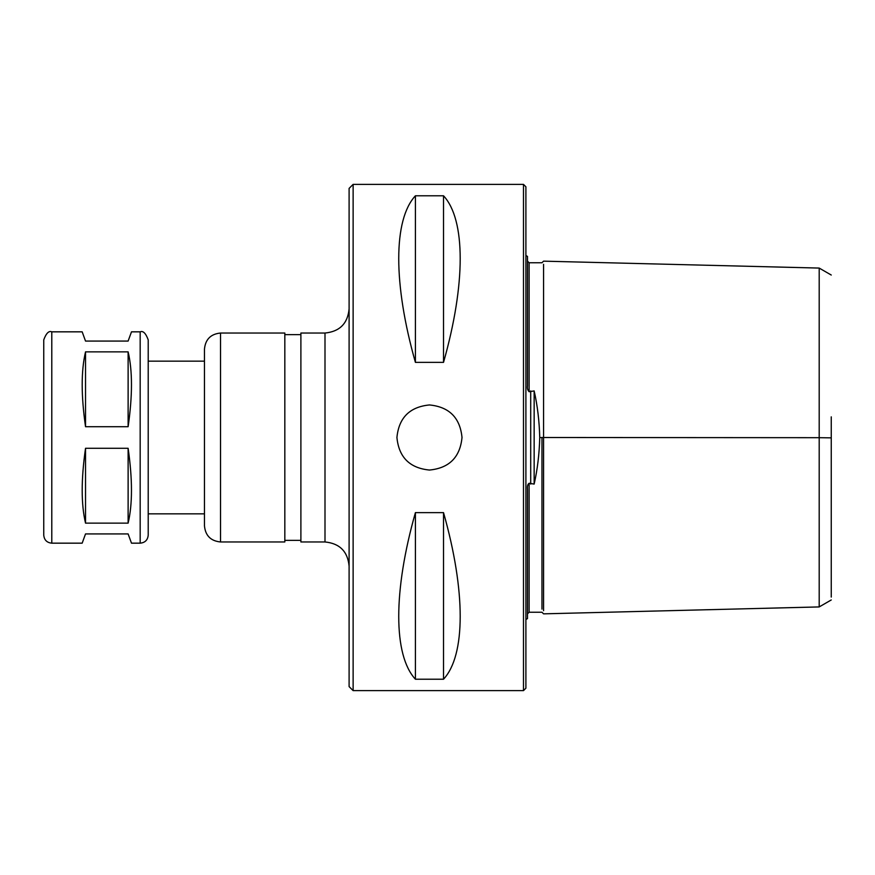 <?xml version="1.0" encoding="UTF-8"?>
<svg xmlns="http://www.w3.org/2000/svg" width="875" height="875" viewBox="0 0 875 875"><rect width="100%" height="100%" fill="white"/><g stroke="black" fill="none" stroke-linecap="round" stroke-linejoin="round"><path stroke-width="1.31" d="M128.122 448.284C132.584 479.358 132.584 504.306 128.122 523.141L85.531 523.141C81.08 504.306 81.08 479.358 85.531 448.284L128.122 448.284L128.122 523.141M85.531 448.284L85.531 523.141M140.175 543.167L140.175 331.833C143.106 330.575 145.786 333.255 148.214 339.861L148.214 535.139C147.733 540.017 145.064 542.697 140.175 543.167L131.491 543.167L128.122 533.925L85.531 533.925L82.173 543.167L51.789 543.167C46.9 542.697 44.231 540.017 43.75 535.139L43.75 339.861C46.178 333.255 48.858 330.575 51.789 331.833L51.789 543.167M128.122 351.859C132.584 370.694 132.584 395.642 128.122 426.716L85.531 426.716C81.08 395.642 81.08 370.694 85.531 351.859L128.122 351.859L128.122 426.716M140.175 331.833L131.491 331.833L128.122 341.075L85.531 341.075L82.173 331.833L51.789 331.833M85.531 351.859L85.531 426.716M148.214 339.861L148.214 513.844L204.466 513.844M204.466 525.897L204.466 349.103C205.417 339.347 210.777 333.988 220.533 333.036L220.533 541.964C210.777 541.012 205.417 535.653 204.466 525.897M220.533 333.036L284.823 333.036L284.823 541.964L220.533 541.964M300.891 540.356L284.823 540.356M349.103 566.07C347.681 551.425 339.642 543.397 324.997 541.964L300.891 541.964L300.891 333.036L324.997 333.036C339.642 331.603 347.681 323.575 349.103 308.93M349.103 437.5L349.103 686.612L353.128 690.627L353.128 184.373L349.103 188.388L349.103 437.5M353.128 184.373L523.48 184.373L523.48 690.627L353.128 690.627M462.011 437.5C460.075 457.264 449.225 468.114 429.461 470.05C409.708 468.114 398.858 457.264 396.922 437.5C398.858 417.736 409.708 406.886 429.461 404.95C449.225 406.886 460.075 417.736 462.011 437.5M443.527 512.63C465.752 591.019 465.752 655.266 443.527 679.219L415.406 679.219C393.181 655.266 393.181 591.019 415.406 512.63L443.527 512.63L443.527 679.219M415.406 195.781L443.527 195.781C465.752 219.734 465.752 283.981 443.527 362.37L415.406 362.37C393.181 283.981 393.181 219.734 415.406 195.781L415.406 362.37M443.527 195.781L443.527 362.37M415.406 512.63L415.406 679.219M523.48 184.373L525.897 186.791L525.897 688.209L523.48 690.627M525.897 619.511L527.505 618.57L527.505 489.245C527.166 486.205 527.702 484.214 529.112 483.273L534.155 484.083C537.458 469.503 539.317 453.994 539.744 437.555C539.328 421.061 537.469 405.519 534.155 390.917L529.112 391.727C527.647 390.239 527.111 388.259 527.505 385.755L527.505 256.43L525.897 255.489M539.744 437.555L543.572 437.511L543.572 610.695L543.572 264.305L543.572 437.511L819.197 437.686L819.197 605.795L819.197 466.102M527.505 613.845L529.112 612.237L541.964 612.237L543.572 613.845L819.197 606.922L819.197 560.689M819.197 314.311L819.197 282.953M819.197 408.898L819.197 269.194L819.197 437.686L831.25 437.861L831.25 597.089L831.25 458.15M831.25 416.85L831.25 437.861M534.155 390.917L534.155 484.083M324.997 541.964L324.997 333.036M530.709 390.917L530.709 484.083M529.112 483.273L529.112 611.658M541.964 437.5L541.964 609.12L541.964 437.5M529.112 263.342L529.112 391.727M204.466 361.156L148.214 361.156M300.891 334.644L284.823 334.644M831.25 275.034L819.197 268.078L543.572 261.155L541.964 262.762L529.112 262.762L527.505 261.155M819.197 606.922L831.25 599.966"/></g></svg>
